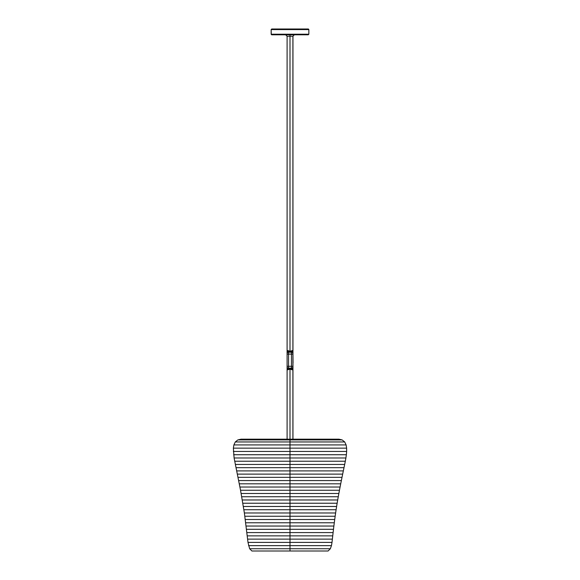 <?xml version="1.0" encoding="UTF-8"?>
<svg xmlns="http://www.w3.org/2000/svg" width="580" height="580" viewBox="0 0 580 580"><rect width="100%" height="100%" fill="white"/><g stroke="black" fill="none" stroke-linecap="round" stroke-linejoin="round"><path stroke-width="0.87" d="M292.842 369.54L292.037 369.801L291.211 369.38L292.037 369.801L292.726 369.38L292.037 369.801L290 369.068L290 439.183L290 369.068L287.847 369.757L288.789 369.38L288.55 368.162L291.45 368.162L291.45 368.981L288.55 368.981L288.55 368.162L291.45 368.162L291.45 366.277L288.55 366.277L288.55 354.097L291.45 354.097L291.45 352.219L288.55 352.219L288.55 351.4L291.45 351.4L291.45 352.219L288.55 352.219L288.55 354.097L291.45 354.097L291.45 366.277L288.55 366.277L288.55 368.162A1.45 1.175 180 0 1 287.1 366.988L287.1 369.322M271.15 34.22L271.15 29.58L308.85 29.58L308.85 34.22L271.15 34.22L271.832 34.8A0.58 0.58 -90 0 1 271.251 34.22L271.15 29.58L308.748 29.58A0.58 0.58 -90 0 0 308.168 29L272.107 29M292.9 351.06L292.9 36.25L290 36.25L290 34.8L290 36.25C286.556 36.25 286.556 36.25 290 36.25L290 351.313L292.153 350.625L291.45 352.219A1.45 1.175 0 0 1 292.9 353.394L292.9 369.322M292.675 350.784L292.276 351.074L292.726 350.994M287.1 353.532L287.1 366.988A1.45 1.175 -0 0 0 288.55 368.162L288.55 351.4L287.1 350.9L287.724 351.074L287.1 350.9L287.963 350.581L290 351.313L290 36.25L287.1 36.25L285.65 34.8M287.1 36.25L287.1 350.9L287.963 350.581L287.158 350.842M271.73 34.8L271.832 34.8A0.58 0.58 90 0 1 271.251 34.22L308.85 34.22L308.85 29.58L308.27 29M308.85 34.22L308.27 34.8L271.832 34.8L307.893 34.8M271.15 29.58L271.73 29L308.168 29A0.58 0.58 90 0 1 308.748 29.58L308.85 29.58M290 36.25C293.444 36.25 293.444 36.25 290 36.25M294.35 34.8L292.9 36.25L292.9 353.394L292.9 350.9L292.276 351.074L292.9 352.031L292.11 350.922L291.45 351.4L288.55 351.4L287.89 350.922L287.1 352.031L287.1 351.212L287.1 366.85M287.1 368.59L287.1 366.988M287.325 369.598L287.1 368.351L287.1 369.482L287.724 369.308L287.274 369.38M292.856 350.951L292.037 350.581L291.211 351.001L291.45 351.4L291.211 351.001L292.037 350.581L292.276 351.074M292.9 353.394A1.45 1.175 180 0 0 291.45 352.219L291.45 354.097L292.9 354.097L292.9 353.394L292.9 354.097L291.45 354.097L291.45 366.277L292.9 366.277L292.9 354.097M292.9 366.277L291.45 366.277L291.45 368.162A1.45 1.175 -0 0 0 292.9 366.988L292.9 366.277L292.9 366.988A1.45 1.175 180 0 1 291.45 368.162L292.03 369.409L292.646 369.003L292.9 366.277M292.9 368.351L292.276 369.308L292.9 369.482L292.9 368.351L292.9 439.183L292.9 368.351M287.144 369.431L287.724 369.308L287.1 368.351L287.89 369.46L288.55 368.981L291.45 368.981L288.55 368.989L288.789 369.38L287.963 369.801L287.1 369.482L287.1 439.183M288.55 366.277L287.1 366.277L288.55 366.277M288.55 354.097L287.1 354.097L288.55 354.097M288.55 352.219A1.45 1.175 180 0 0 287.1 353.394A1.45 1.175 0 0 1 288.55 352.219M287.1 352.031L287.724 351.074L287.1 350.9L287.1 352.031M288.789 351.001L287.963 350.574L288.789 351.001L288.55 351.4L288.789 351.001L290 351.313M292.9 369.482L292.059 369.627L291.45 368.981L291.211 369.38L291.45 368.981M291.211 369.38L288.789 369.38M287.724 369.308L287.963 369.801L288.55 368.981M288.55 351.393L291.45 351.393M287.1 350.9L287.724 351.074L287.1 350.9M293.045 362.913L292.958 355.083L293.045 362.913M292.958 439.183L292.958 362.913L292.958 439.183M292.958 357.403L292.958 36.25L292.958 357.403M338.966 439.183L241.033 439.183L290 439.183L290 439.923L290 439.183L338.966 439.183L342.156 439.923L237.844 439.923L290 439.923L290 441.953L290 439.923L342.156 439.923L344.708 441.953L235.292 441.953L290 441.953L290 444.911L290 441.953L344.708 441.953L346.108 444.911L233.892 444.911L290 444.911L290 448.151L290 444.911L346.108 444.911L346.637 448.151L233.363 448.151L290 448.151L290 451.443L290 448.151L346.637 448.151L346.651 451.443L233.349 451.443L290 451.443L290 454.727L290 451.443L346.651 451.443L346.369 454.727L233.631 454.727L290 454.727L290 457.983L290 454.727L346.369 454.727L345.897 457.983L234.102 457.983L290 457.983L290 461.223L290 457.983L345.897 457.983L345.317 461.223L234.682 461.223L290 461.223L290 464.45L290 461.223L345.317 461.223L344.665 464.45L235.335 464.45L290 464.45L290 467.676L290 464.45L344.665 464.45L343.998 467.676L236.002 467.676L290 467.676L290 470.895L290 467.676L343.998 467.676L343.331 470.895L236.669 470.895L290 470.895L290 474.121L290 470.895L343.331 470.895L342.671 474.121L237.329 474.121L290 474.121L290 477.347L290 474.121L342.671 474.121L342.012 477.347L237.988 477.347L290 477.347L290 480.573L290 477.347L342.012 477.347L341.359 480.573L238.641 480.573L290 480.573L290 483.807L290 480.573L341.359 480.573L340.714 483.807L239.286 483.807L290 483.807L290 487.033L290 483.807L340.714 483.807L340.083 487.033L239.917 487.033L290 487.033L290 490.267L290 487.033L340.083 487.033L339.459 490.267L290 490.267L339.459 490.267L338.851 493.5L290 493.5L290 490.267L339.459 490.267L240.54 490.267L290 490.267L290 493.5L241.149 493.5L290 493.5L290 496.741L290 493.5L338.851 493.5L338.263 496.741L241.737 496.741L290 496.741L290 499.982L290 496.741L338.263 496.741L337.69 499.982L242.31 499.982L290 499.982L290 503.23L290 499.982L337.69 499.982L337.139 503.23L242.861 503.23L290 503.23L290 506.478L290 503.23L337.139 503.23L336.61 506.478L243.39 506.478L290 506.478L290 509.733L290 506.478L336.61 506.478L336.11 509.733L243.89 509.733L290 509.733L290 512.988L290 509.733L336.11 509.733L335.624 512.988L244.376 512.988L290 512.988L290 516.251L290 512.988L335.624 512.988L335.16 516.251L244.84 516.251L290 516.251L290 519.513L290 516.251L335.16 516.251L334.718 519.513L245.282 519.513L290 519.513L290 522.776L290 519.513L334.718 519.513L334.29 522.776L245.71 522.776L290 522.776L290 526.046L290 522.776L334.29 522.776L333.884 526.046L246.116 526.046L290 526.046L290 529.308L290 526.046L333.884 526.046L333.486 529.308L246.514 529.308L290 529.308L290 532.578L290 529.308L333.486 529.308L333.108 532.578L246.892 532.578L290 532.578L290 535.855L290 532.578L333.108 532.578L332.739 535.855L247.261 535.855L290 535.855L290 539.125L290 535.855L332.739 535.855L332.376 539.125L247.624 539.125L290 539.125L290 542.394L290 539.125L332.376 539.125L332.006 542.394L247.993 542.394L290 542.394L290 545.642L290 542.394L332.006 542.394L331.448 545.642L248.552 545.642L290 545.642L290 548.738L290 545.642L331.448 545.642L330.361 548.738L249.639 548.738L290 548.738L290 551L290 548.738L330.361 548.738L328.077 551L290 551L328.077 551M241.033 439.183L237.844 439.923L235.292 441.953L233.892 444.911L233.363 448.151L234.102 457.983L240.54 490.267L290 490.267L240.54 490.267L244.376 512.988L247.993 542.394L249.639 548.738L251.923 551L290 551L251.923 551"/></g></svg>
